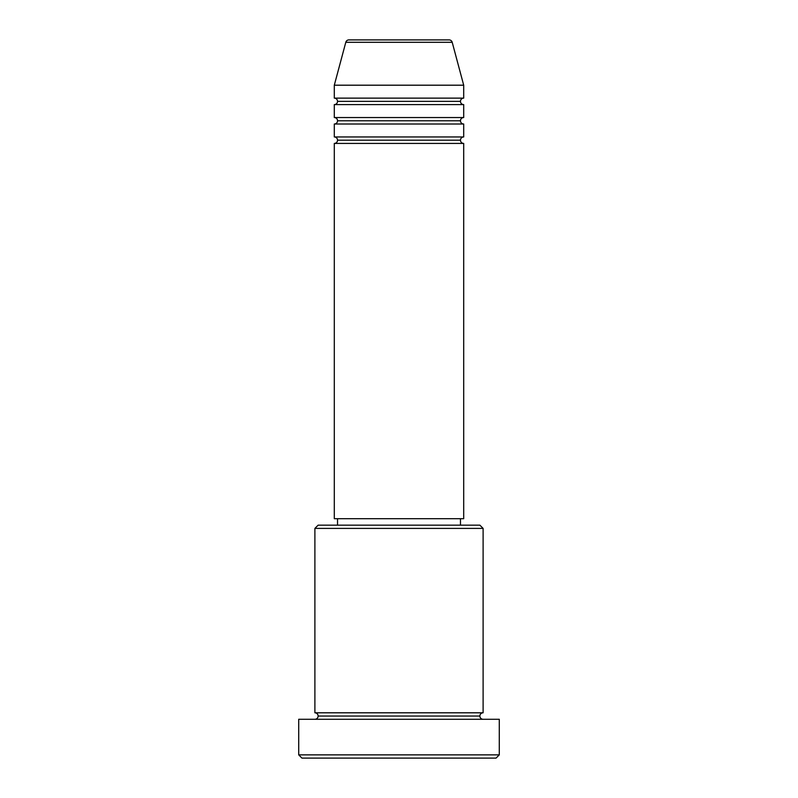 <?xml version="1.0" encoding="UTF-8"?>
<svg xmlns="http://www.w3.org/2000/svg" width="798" height="798" viewBox="0 0 798 798"><rect width="100%" height="100%" fill="white"/><g stroke="black" fill="none" stroke-linecap="round" stroke-linejoin="round"><path stroke-width="1.2" d="M449.084 39.9L348.916 39.9A3.232 3.232 0 0 0 345.793 42.294L452.207 42.294A3.232 3.232 0 0 0 449.084 39.9L348.916 39.9A3.232 3.232 0 0 0 345.793 42.294L334.302 85.196L463.698 85.196L452.207 42.294L345.793 42.294L334.302 85.196L334.302 98.134A3.232 3.232 0 0 1 337.534 101.366A3.232 3.232 0 0 1 334.302 104.598L334.302 117.545A3.232 3.232 0 0 1 337.534 120.777A3.232 3.232 0 0 1 334.302 124.009L334.302 136.957A3.232 3.232 0 0 1 337.534 140.189A3.232 3.232 0 0 1 334.302 143.421L334.302 518.7L463.698 518.7L463.698 143.421A3.232 3.232 0 0 1 460.466 140.189A3.232 3.232 0 0 1 463.698 136.957L463.698 124.009A3.232 3.232 0 0 1 460.466 120.777A3.232 3.232 0 0 1 463.698 117.545L463.698 104.598A3.232 3.232 0 0 1 460.466 101.366A3.232 3.232 0 0 1 463.688 98.134L463.698 85.196L334.302 85.196L334.302 98.134L463.698 98.134A3.232 3.232 0 0 0 460.466 101.366L337.534 101.366A3.232 3.232 0 0 0 334.302 98.134L463.698 98.134L463.698 85.196L452.207 42.294A3.232 3.232 0 0 0 449.084 39.9M483.109 528.406L479.877 525.174L318.123 525.174L314.891 528.406L483.109 528.406L314.891 528.406L314.891 712.804A3.232 3.232 0 0 1 318.123 716.045A3.232 3.232 0 0 1 314.891 719.277A3.232 3.232 0 0 0 318.123 716.045A3.232 3.232 0 0 0 314.891 712.804L483.109 712.804L483.109 528.406L483.109 712.804A3.232 3.232 0 0 0 479.877 716.045A3.232 3.232 0 0 1 483.109 712.804L314.891 712.804L314.891 528.406L318.123 525.174L479.877 525.174L483.109 528.406M298.711 754.868L301.943 758.1L496.057 758.1L499.289 754.868L298.711 754.868L499.289 754.868L499.289 719.277L298.711 719.277L298.711 754.868L298.711 719.277L499.289 719.277L499.289 754.868L496.057 758.1L301.943 758.1L298.711 754.868M483.109 719.277A3.232 3.232 0 0 1 479.877 716.045L318.123 716.045L479.877 716.045A3.232 3.232 0 0 0 483.109 719.277M334.302 136.957L463.698 136.957A3.232 3.232 0 0 0 460.466 140.189L337.534 140.189A3.232 3.232 0 0 0 334.302 136.957L334.302 124.009A3.232 3.232 0 0 0 337.534 120.777A3.232 3.232 0 0 0 334.302 117.545L463.698 117.545A3.232 3.232 0 0 0 460.466 120.777L337.534 120.777L460.466 120.777A3.232 3.232 0 0 0 463.688 124.009L334.302 124.009L463.698 124.009L463.698 136.957L334.302 136.957M463.698 143.421L334.302 143.421A3.232 3.232 0 0 0 337.534 140.189L460.466 140.189A3.232 3.232 0 0 0 463.688 143.421L463.698 518.7L334.302 518.7L334.302 143.421L463.698 143.421M460.466 525.174L460.466 518.7L460.466 525.174M337.534 518.7L337.534 525.174L337.534 518.7M463.698 104.598L334.302 104.598A3.232 3.232 0 0 0 337.534 101.366L460.466 101.366A3.232 3.232 0 0 0 463.698 104.598L463.698 117.545L334.302 117.545L334.302 104.598L463.698 104.598"/></g></svg>
